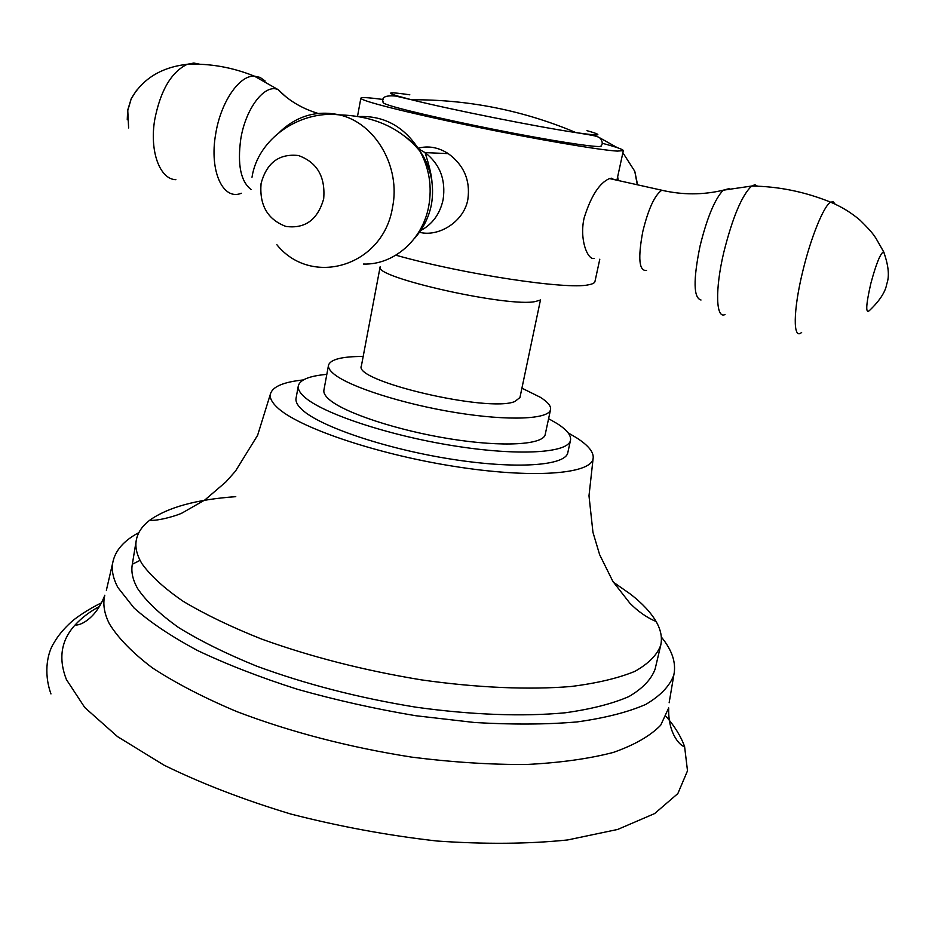 <?xml version="1.0" encoding="UTF-8"?>
<svg xmlns="http://www.w3.org/2000/svg" width="935" height="935" viewBox="0 0 935 935"><rect width="100%" height="100%" fill="white"/><g stroke="black" fill="none" stroke-linecap="round" stroke-linejoin="round"><path stroke-width="1.4" d="M661.326 637.027C672.218 650.269 676.379 662.95 673.819 675.07C669.764 686.01 660.402 695.804 645.723 704.441C627.911 712.201 605.015 718.033 577 721.937C546.344 724.543 512.181 724.73 474.512 722.498L415.701 715.719C375.309 708.94 335.875 700.116 297.412 689.27C260.421 677.478 227.228 664.61 197.823 650.655C171.222 636.419 149.962 622.196 134.044 607.984L117.95 587.589C113.193 578.753 111.44 570.537 112.703 562.94C114.982 550.762 123.701 540.664 138.847 532.623M660.729 645.244C657.071 655.049 648.434 663.745 634.842 671.365C618.339 678.167 597.103 683.204 571.133 686.489C529.187 689.972 477.329 687.821 421.556 679.897C364.229 670.488 310.887 656.873 261.531 639.037C231.062 626.917 204.929 614.33 183.143 601.287C164.233 588.279 150.477 575.703 141.863 563.571C136.919 555.25 135.037 547.536 136.241 540.442L132.256 564.705C131.005 572.091 132.828 580.097 137.714 588.711C146.222 601.24 159.862 614.19 178.632 627.56C200.277 640.919 226.258 653.775 256.576 666.106C305.698 684.21 358.83 697.907 415.946 707.187C471.556 714.948 523.296 716.759 565.207 712.786C591.165 709.151 612.425 703.739 628.963 696.54C642.625 688.511 651.321 679.383 655.084 669.179L660.729 645.244C662.412 637.682 660.87 629.769 656.09 621.495C650.807 612.437 642.31 603.344 630.599 594.228L613.337 582.143M666.117 716.455C674.789 726.448 680.949 736.453 684.584 746.504L687.505 770.814L677.84 793.581L654.64 813.567L617.673 829.45L567.627 839.957C528.322 844.001 484.774 844.352 436.996 841.021C387.908 835.469 339.101 826.447 290.563 813.964C243.649 799.776 201.481 783.53 164.069 765.192L117.506 736.605L84.769 707.538L66.397 679.535C58.169 658.322 61.149 640.054 75.303 624.755C77.395 626.345 95.054 621.085 104.802 595.221C102.686 603.94 104.182 613.407 109.29 623.633C117.997 637.951 132.396 652.723 152.487 667.952C175.792 683.169 203.97 697.744 237.023 711.687C290.727 732.105 348.919 747.24 411.599 757.116C452.131 762.224 490.337 764.69 526.206 764.503C559.901 762.82 588.933 758.788 613.313 752.43C634.608 744.926 650.398 735.845 660.706 725.198L668.7 707.9C667.765 735.529 682.047 747.158 684.584 746.504M99.624 606.336C89.725 611.712 81.614 617.86 75.303 624.755M136.241 540.442C137.597 532.821 142.062 526.101 149.647 520.292C167.704 507.331 196.42 499.442 235.772 496.66M656.09 621.495C646.997 617.708 638.278 611.642 629.933 603.274L612.881 581.418L599.639 554.689L592.954 532.319L588.992 495.819L593.094 458.699C590.675 474.29 531.734 478.849 453.066 466.203C374.479 453.697 296.886 426.898 276.877 407.099C271.851 402.284 269.677 397.983 270.367 394.208C272.272 386.774 283.258 382.018 303.337 379.937M568.141 432.858L576.661 437.872C588.664 445.609 594.146 452.552 593.094 458.699M570.502 440.256C568.492 453.019 518.995 456.303 453.382 445.75C387.838 435.313 322.318 413.328 304.401 396.931C299.749 392.782 297.716 389.089 298.312 385.875L296.044 398.31C295.437 401.641 297.447 405.428 302.075 409.682C319.887 426.477 385.232 448.718 450.67 459.05C516.19 469.499 565.698 465.794 567.814 452.622L570.502 440.256C571.343 435.418 566.949 429.89 557.307 423.695L548.6 418.681M298.312 385.875C299.89 379.75 309.403 375.917 326.829 374.362M550.551 409.588C549.009 419.312 508.85 421.194 455.929 412.604C403.078 404.095 349.573 386.88 334.052 374.105C329.891 370.727 328.045 367.771 328.512 365.223L323.896 390.164C323.405 392.899 325.205 396.031 329.319 399.572C344.664 412.99 397.889 430.603 450.6 438.947C503.357 447.374 543.539 444.791 545.234 434.389L550.551 409.588C551.171 406.024 547.723 401.91 540.231 397.235L521.917 388.165M328.512 365.223C330.347 359.391 341.906 356.469 363.189 356.445M539.46 300.264L535.837 301.409C510.311 308.083 372.142 277.111 380.159 266.755L361.401 365.877C352.589 380.966 488.631 412.873 514.834 401.524L519.942 397.55L540.477 299.936M599.791 259.205L594.952 281.529C594.625 283.013 592.439 284.111 588.384 284.824C567.054 289.85 463.655 274.306 395.867 255.197M383.175 99.484L373.696 98.315C365.421 97.427 361.132 97.38 360.852 98.187C359.624 100.548 406.246 112.48 470.434 125.734C534.539 139.011 599.627 150.138 617.275 151.096L623.329 150.64C623.224 149.448 616.177 146.982 602.21 143.254M613.898 179.543L611.42 178.199L609.491 178.562C599.417 182.956 590.978 196.058 584.153 217.878C579.162 239.383 587.648 260.187 594.087 258.434M419.429 232.277C439.064 237.432 464.344 221.198 467.886 199.225C470.457 180.35 463.912 165.144 448.262 153.62C438.386 147.321 428.359 145.509 418.179 148.221M586.958 130.666C604.513 135.587 600.843 136.23 575.937 132.595C595.583 135.785 597.699 136.124 600.527 138.52C602.607 141.804 602.794 144.235 601.076 145.813C603.741 148.513 566.996 143.394 514.554 133.413C462.194 123.455 406.737 110.984 389.685 105.48C384.519 103.82 382.368 102.757 383.245 102.277C381.188 97.252 385.325 95.183 395.645 96.06L411.529 99.753L396.896 95.826C385.454 92.226 389.766 91.887 409.822 94.809M140.075 560.357L132.338 564.249M106.368 590.312L112.703 562.94M669.144 702.769L673.819 675.07M251.012 189.478C240.739 181.437 237.315 164.677 240.751 139.175C245.554 108.366 264.815 83.425 278.069 89.596L285.981 96.854M241.323 193.253C223.079 200.978 209.078 171.128 215.669 134.091C220.578 102.464 239.161 75.186 254.343 76.132L260.059 77.395L265.131 80.994M128.621 127.943L127.768 110.622L131.216 98.736C142.634 78.75 161.311 67.262 187.245 64.293C171.269 72.042 160.423 90.566 154.696 119.855C149.39 151.447 159.908 179.38 175.873 179.707M318.052 113.427C302.017 108.553 288.693 100.606 278.069 89.596L254.343 76.132C232.277 67.285 209.907 63.335 187.245 64.293L193.79 63.042L199.938 64.27M127.253 119.785L127.651 110.33L131.216 98.736L136.662 90.181M666.059 191.184L661.781 190.226C654.652 195.205 648.329 208.972 642.801 231.529C637.81 258.27 639.049 271.255 646.517 270.472M729.043 188.66L723.152 190.214C714.644 199.424 706.918 218.112 699.999 246.267C693.139 280.091 693.466 298.008 701.005 300.006M725.034 314.511C715.965 319.349 714.889 289.897 723.713 252.649C732.526 217.516 741.829 195.31 751.635 186.042L754.954 184.744L757.595 186.194M835.013 204.029L833.19 201.75L830.619 202.17C823.77 205.793 810.844 237.49 802.803 271.103C792.997 310.829 792.88 340.714 801.646 332.392M884.674 254.133L883.587 251.679C888.566 265.411 889.629 276.141 886.789 283.866C885.492 291.767 879.847 300.532 869.854 310.151C865.424 314.651 865.752 305.768 870.824 283.504C876.013 264.184 880.267 253.584 883.587 251.679L875.721 237.887C874.318 236.204 873.769 233.668 860.165 220.286C851.294 212.713 841.453 206.67 830.619 202.17C804.977 191.78 778.645 186.404 751.635 186.042L723.152 190.214C702.898 195.029 682.433 195.029 661.781 190.226L609.491 178.562M575.937 132.595C537.929 126.985 448.777 109.173 411.529 99.753C468.575 99.484 523.378 110.435 575.937 132.595M617.649 176.82L618.28 180.525M637.588 184.826L634.771 171.269L637.284 184.768M420.575 230.629C432.438 224.283 439.953 213.975 443.096 199.728C445.995 179.906 439.999 164.209 425.109 152.615L418.646 148.981M431.725 180.326C428.557 161.58 419.768 147.064 405.358 136.767M363.423 264.044C393.565 265.131 422.597 240.061 428.709 206.331C432.227 186.719 429.294 168.323 419.908 151.131C405.1 127.16 384.834 115.624 359.098 116.536M252.006 177.241C257.791 138.754 299.773 110.108 339.3 114.865C375.332 122.754 400.998 167.038 392.513 207.371C383.163 266.452 311.46 287.664 276.877 244.736M414.322 238.6C423.146 228.724 428.838 217.434 431.386 204.718C434.74 185.469 430.906 167.61 419.908 151.131C400.601 127.931 373.731 115.847 339.3 114.865C316.977 110.096 297.236 115.695 280.079 131.66M323.685 198.781C325.509 176.715 317.094 162.293 298.429 155.526C279.109 153.422 266.65 162.784 261.064 183.599C259.334 205.244 267.62 219.515 285.911 226.434C305.137 228.958 317.725 219.748 323.685 198.781M101.576 602.83C87.913 609.246 74.344 618.947 71.235 622.02C63.732 628.834 57.947 635.823 53.891 642.988C48.153 651.637 42.94 671.388 50.958 693.934M270.367 394.208L257.604 435.313L235.445 471.182L225.884 481.934L204.894 499.944L182.454 512.812C178.047 515.279 158.424 521.169 149.647 520.292M360.852 98.187L357.532 116.279M616.913 180.221L623.329 150.64M634.771 171.269L622.874 152.744M617.31 147.66L598.891 137.351M448.262 153.62L425.109 152.615L428.16 162.702C430.38 170.696 431.654 177.124 431.97 181.986"/></g></svg>
